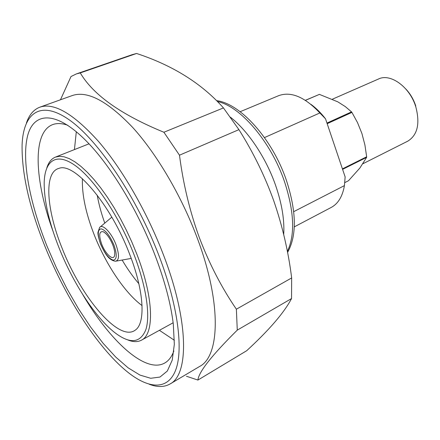 <?xml version="1.0" encoding="UTF-8"?>
<svg xmlns="http://www.w3.org/2000/svg" width="440" height="440" viewBox="0 0 440 440"><rect width="100%" height="100%" fill="white"/><g stroke="black" fill="none" stroke-linecap="round" stroke-linejoin="round"><path stroke-width="0.66" d="M46.833 167.86C48.554 162.355 51.409 158.774 55.385 157.124L59.422 156.294L64.053 156.778L69.234 158.614L74.899 161.827L80.966 166.403L87.357 172.31L93.968 179.482L100.689 187.825L107.404 197.225L113.999 207.521L120.34 218.543L126.319 230.093L131.824 241.973L136.758 253.952C153.863 297.764 154.517 334.131 141.449 340.18C137.638 342.188 133.062 342.1 127.727 339.916M59.202 248.254C73.007 282.849 95.046 317.059 114.417 332.332C129.817 344.245 140.305 343.332 145.882 329.582C150.453 315.304 146.3 286.49 134.062 254.755C119.29 216.387 94.451 179.322 75.372 165.649C56.215 151.861 44.616 160.694 44.181 182.947C44.165 201.251 49.17 223.02 59.202 248.254M129.696 254.375C110.797 204.248 74.333 162.036 58.998 168.35C43.516 172.227 46.536 210.051 62.222 248.512C81.07 297.017 118.806 342.315 135.108 330.236C145.695 323.593 144.353 291.791 129.696 254.375M82.412 178.728C81.873 194.486 85.751 213.032 94.039 234.372C105.578 263.923 124.746 292.842 142.054 305.586M104.775 223.113C101.305 213.406 98.786 204.089 97.218 195.156M112.794 244.915C109.896 238.029 106.706 233.635 103.219 231.726C99.154 231.033 98.648 235.18 101.701 244.167C105.353 253.919 113.207 261.151 114.516 255.75C115.143 253.242 114.565 249.629 112.794 244.915M45.056 246.615C66.11 298.93 99.594 350.801 129.778 373.742C150.359 389.312 168.636 389.846 176.022 369.122C183.31 348.375 177.793 305.14 159.247 256.394C136.714 197.021 97.983 139.793 69.113 119.763C40.084 99.473 23.342 113.388 22.094 144.7C21.654 173.47 29.304 207.444 45.056 246.615M26.411 123.057C29.139 114.857 33.633 109.56 39.892 107.162C53.933 102.35 73.387 113.674 98.247 141.136C122.128 168.768 147.202 212.163 163.543 255.123C189.09 321.563 188.936 374.66 170.038 383.983C164.203 387.272 157.256 387.354 149.198 384.225M47.267 246.802C30.041 203.973 21.417 160.655 27.572 135.949C33.737 111.496 56.76 110.171 88.05 142.808C111.936 167.607 138.683 212.097 155.331 256.058C164.906 281.419 170.902 304.117 173.311 324.154L174.334 344.361L172.232 360.113L167.321 371.041L159.989 377.047L150.706 378.285L139.937 375.067L128.139 367.834L115.731 357.066L103.103 343.283L90.58 327.002L78.48 308.726L67.062 288.948L56.584 268.147L47.267 246.802M67.777 125.268C61.93 123.239 56.898 123.019 52.674 124.614C31.801 132.468 34.749 181.242 53.081 231.424M170.038 383.983L199.612 366.465C219.857 356.274 221.837 303.336 197.351 238.326C181.698 196.273 156.893 154.115 132.715 127.479C107.498 101.03 87.34 90.387 72.248 95.563L39.892 107.162M186.456 376.255L197.923 380.061C198.649 372.053 211.767 355.405 237.27 330.127L236.374 309.199C221.804 287.942 209.49 264.16 199.43 237.859C189.871 211.624 183.222 184.069 179.482 155.194L163.895 132.248C121.022 114.664 93.148 94.88 80.272 72.908L136.587 53.477L132.297 54.637L76.373 73.915L71.016 76.522L60.462 99.792M179.482 155.194L238.926 129.641C253.292 152.444 264.913 176.193 273.785 200.888C282.442 226.006 288.404 251.691 291.659 277.943L236.374 309.199M237.27 330.127L291.544 298.557L291.659 277.943M291.544 298.557C284.245 312.516 269.297 329.901 246.697 350.713L197.923 380.061M76.312 131.692L74.432 149.589M363.006 163.702L407.776 141.163C417.527 135.086 420.2 123.651 415.806 106.854C409.871 87.005 390.456 73.007 378.549 78.991L332.404 99.193M294.289 226.87L331.205 207.449C338.124 203.737 342.529 196.455 344.432 185.609L293.711 211.662M283.707 234.498C284.598 220.006 281.881 203.599 275.567 185.268C265.964 157.669 248.05 130.966 230.401 117.172M310.904 104.319C316.063 108.053 320.936 112.893 325.534 118.833L319.864 112.959L264.462 137.588M344.432 185.609L345.136 176.907L325.534 118.833M319.864 112.959C304.722 96.932 290.983 91.168 278.652 95.672L240.147 111.711M327.173 123.69L351.929 112.404L351.527 111.881L326.964 123.068M305.454 100.364L319.396 94.38L305.366 100.309M342.59 169.367L366.625 157.361L359.882 168.025L348.502 180.725L344.718 182.655M351.929 112.404L357.511 122.606L361.906 133.469L364.925 145.019L366.658 156.794L342.425 168.883M366.625 157.361L366.658 156.794M319.396 94.38L337.777 101.827L345.279 106.585L351.527 111.881M405.73 88.908C410.267 93.704 413.611 99.401 415.773 106.007M82.759 294.553C109.709 340.687 145.393 374.072 164.758 363.006C168.68 360.773 171.721 356.757 173.882 350.961M159.401 330.314L174.383 340.285M80.272 72.908L76.373 73.915M136.587 53.477C172.887 65.428 201.845 83.573 223.46 107.916L163.895 132.248M238.926 129.641L223.46 107.916M138.847 283.701C132.968 276.798 127.402 268.912 122.139 260.046M100.502 243.958C98.439 237.49 97.614 233.563 98.026 232.172L99.594 227.486C102.388 223.394 111.491 232.705 115.901 244.453C119.477 254.749 119.334 260.348 115.467 261.245C108.196 260.106 104.505 252.505 100.551 244.085M100.634 244.096C104.654 253.385 108.867 258.731 113.273 260.139C116.98 259.595 117.2 254.546 113.927 244.987C109.714 235.334 105.418 229.95 101.03 228.828C97.51 229.74 97.378 234.834 100.634 244.096M287.37 251.389C295.24 234.894 294.256 211.558 284.411 181.385C270.864 141.543 240.301 106.243 217.602 101.569M173.14 322.768L141.449 340.18M116.408 261.074L131.225 258.418M287.568 252.439C296.956 235.604 296.543 211.514 286.347 180.174C272.459 139.288 240.653 103.626 216.706 100.656M100.326 226.87L111.826 217.157M89.012 143.825L55.385 157.124"/></g></svg>
